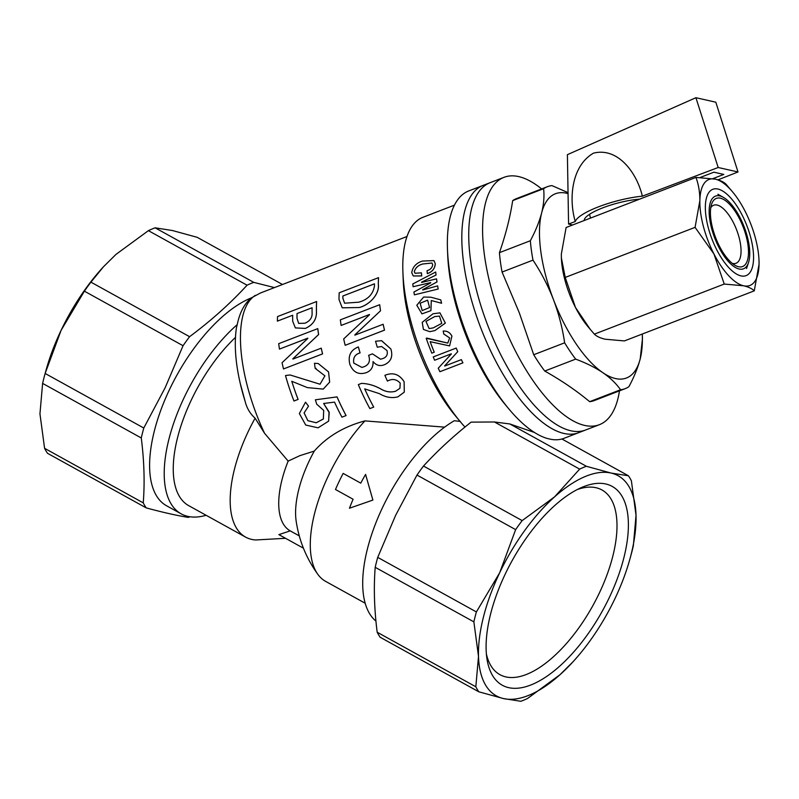 <?xml version="1.0" encoding="UTF-8"?>
<svg xmlns="http://www.w3.org/2000/svg" width="799" height="799" viewBox="0 0 799 799"><rect width="100%" height="100%" fill="white"/><g stroke="black" fill="none" stroke-linecap="round" stroke-linejoin="round"><path stroke-width="1.2" d="M429.163 328.599L425.967 321.398L434.676 316.594L425.937 321.398L429.153 328.599L433.258 327.88L441.757 323.365L439.46 316.094L434.656 316.584L439.47 316.094M432.978 313.787L439.939 312.858L445.343 323.086L434.926 330.556L429.792 331.675L423.44 329.448L422.202 322.357L432.978 313.787M429.812 331.675L434.946 330.556L445.363 323.086L439.939 312.858M440.758 299.865A124.494 50.307 -111.1 0 0 441.557 303.24L441.587 303.24A124.434 50.287 -111.1 0 1 440.778 299.875L430.841 297.208L423.64 297.038L416.798 305.258L421.962 313.867L430.941 310.651L431.28 300.524L430.911 310.641L421.962 313.867M441.587 303.24L431.28 300.524L441.557 303.24M422.671 289.687L436.983 281.937A124.494 50.307 -111.1 0 1 436.534 278.861L436.554 278.881A124.434 50.287 -111.1 0 0 437.013 281.947L422.671 289.687A124.494 50.307 -111.1 0 0 422.721 289.977A124.434 50.287 -111.1 0 1 422.701 289.707M414.381 294.851L438.192 289.018A124.434 50.287 -111.1 0 1 437.652 285.902L437.632 285.882A124.494 50.307 -111.1 0 0 438.192 289.018L414.381 294.851A124.494 50.307 -111.1 0 1 413.912 292.025L430.721 282.866A124.494 50.307 -111.1 0 1 430.681 282.586L413.133 286.721A124.494 50.307 -111.1 0 1 412.773 283.965L435.685 272.01A124.434 50.287 -111.1 0 0 436.054 275.026L421.562 282.157A124.494 50.307 -111.1 0 0 421.602 282.437A124.434 50.287 -111.1 0 1 421.592 282.177M430.711 282.606L413.133 286.721M431.989 263.021L422.841 263.99C418.336 265.128 415.49 267.705 414.311 271.72L415.061 273.268M413.313 275.985L421.722 275.945A124.434 50.287 -111.1 0 1 421.443 272.878L421.413 272.849A124.494 50.307 -111.1 0 0 421.692 275.915L413.283 275.955L411.735 272.679C412.674 266.866 416.249 262.991 422.461 261.063L433.957 260.594L435.255 263.74C434.896 268.594 432.259 271.89 427.325 273.608A124.494 50.307 -111.1 0 1 427.056 270.681C430.321 269.752 432.209 267.775 432.708 264.729L431.969 263.011L422.811 263.97C418.306 265.108 415.46 267.675 414.291 271.69L415.041 273.258L421.413 272.849M433.957 260.594L435.285 263.77C434.926 268.614 432.279 271.91 427.355 273.628L427.325 273.608M434.227 352.229L431.81 353.158A124.494 50.307 -111.1 0 1 426.207 338.287L447.78 343.081L449.667 337.927L443.785 334.032L443.195 331.056C447.1 330.786 450.007 332.474 451.924 336.119L449.597 345.907L430.152 341.652A124.434 50.287 -111.1 0 0 434.247 352.219L434.227 352.229A124.494 50.307 -111.1 0 1 430.152 341.652M462.891 362.856L439.919 371.715A124.494 50.307 -111.1 0 1 438.242 368.219L451.355 353.967A124.494 50.307 -111.1 0 1 451.295 353.827L434.636 360.249A124.494 50.307 -111.1 0 1 433.218 356.933L456.209 348.064A124.434 50.287 -111.1 0 0 457.757 351.67L444.644 365.902A124.434 50.287 -111.1 0 0 444.713 366.042L461.373 359.62A124.434 50.287 -111.1 0 0 462.911 362.836L462.891 362.856A124.494 50.307 -111.1 0 1 461.353 359.64L461.373 359.62M508.893 408.978L505.358 404.743A124.434 50.287 -111.1 0 1 447.71 255.241L447.49 249.727A132.554 53.563 -111.1 0 1 468.743 190.931L483.215 185.358A132.554 53.563 68.9 0 0 470.202 295.32A132.554 53.563 68.9 0 0 578.596 432.708A132.554 53.563 -111.1 0 1 563.884 433.448A132.554 53.563 -111.1 0 1 475.075 311.84A132.554 53.563 -111.1 0 1 483.215 185.358L490.137 182.681A132.554 53.563 68.9 0 0 477.123 292.654A132.554 53.563 68.9 0 0 585.517 430.032L564.124 438.281A132.554 53.563 -111.1 0 1 551.47 439.42L547.305 438.481A132.554 53.563 -111.1 0 1 508.893 408.978A132.554 53.563 -111.1 0 1 447.49 249.727M464.958 427.056A124.434 50.287 -111.1 0 1 460.564 422.022A124.434 50.287 -111.1 0 1 402.916 272.519A124.434 50.287 -111.1 0 1 422.871 217.318L454.441 205.143M494.431 421.982L471.11 422.132C453.632 435.884 437.762 450.516 423.5 466.037L522.166 520.598L554.566 496.878L579.655 469.113L494.431 421.982L509.832 423.959L586.376 466.276L611.045 473.048L628.423 475.775L561.917 439.001M534.481 432.479L509.832 423.959M628.423 475.775A133.902 60.894 -61.1 0 1 631.39 480.798L636.024 515.275A125.793 57.198 -61.1 0 1 629.952 558.891A125.793 57.198 -61.1 0 1 614.87 598.821A125.793 57.198 -61.1 0 1 573.113 661.682L559.969 674.736L527.57 698.466A133.902 60.894 -61.1 0 1 520.848 701.292L503.48 698.566L478.811 691.804L380.144 637.242A133.902 60.894 -61.1 0 1 377.178 632.219C374.272 609.337 373.612 587.704 375.2 567.31A133.902 60.894 -61.1 0 1 377.717 557.372L395.655 515.285L416.978 475.065A133.902 60.894 -61.1 0 1 423.5 466.037M375.939 621.093A119.031 54.122 -61.1 0 1 382.731 507.125A119.031 54.122 -61.1 0 1 454.321 420.723L460.354 421.433M349.463 508.224L372.903 500.074L365.582 474.426L372.883 500.064L349.463 508.224A108.265 49.228 -61.1 0 1 353.098 499.235L335.48 489.497A108.265 49.228 -61.1 0 1 339.146 481.417A108.265 49.228 -61.1 0 1 343.161 473.408L360.768 483.145A108.265 49.228 -61.1 0 1 365.582 474.426M365.143 603.215L325.682 581.402A108.205 49.208 -61.1 0 1 317.882 574.391A108.205 49.208 -61.1 0 1 328.499 475.515A108.205 49.208 -61.1 0 1 364.923 420.893L444.624 427.145M317.882 574.391C306.277 558.321 299.026 540.494 296.129 520.908A81.158 36.904 -61.1 0 1 309.263 460.823A81.158 36.904 -61.1 0 1 314.277 451.095C327.081 436.584 343.969 426.516 364.923 420.893M299.275 535.879L290.207 530.876A81.158 36.904 -61.1 0 1 288.159 461.103L299.885 455.64L314.277 451.095M285.523 538.296L255.65 539.974A108.205 49.208 -61.1 0 1 245.563 537.098A108.205 49.208 -61.1 0 1 248.379 431.21A108.205 49.208 -61.1 0 1 255.101 418.177L264.569 433.298L288.159 461.103M290.207 530.876L278.881 534.621L303.43 548.194M245.563 537.098L188.644 505.617A108.205 49.208 -61.1 0 1 191.45 399.73A108.205 49.208 -61.1 0 1 235.455 337.398M206.112 515.285A119.031 54.122 -61.1 0 1 181.143 513.837A119.031 54.122 -61.1 0 1 184.239 397.363A119.031 54.122 -61.1 0 1 237.243 324.594L236.464 327.59C234.097 343.61 235.355 362.217 240.249 383.43A106.027 42.846 -111.1 0 0 245.143 401.408C246.811 408.169 250.137 413.762 255.101 418.177M181.143 513.837L166.532 505.757A119.031 54.122 -61.1 0 1 169.628 389.293A119.031 54.122 -61.1 0 1 251.395 297.857C244.414 303.62 239.69 312.529 237.243 324.594M274.466 287.59L253.782 282.377A133.902 60.894 -61.1 0 0 247.071 285.203C230.152 303.61 210.986 320.769 189.583 336.689A133.902 60.894 -61.1 0 0 183.051 345.717L165.113 387.805L143.79 428.024A133.902 60.894 -61.1 0 0 141.273 437.962C144.18 460.833 144.839 482.476 143.251 502.871A133.902 60.894 -61.1 0 0 146.217 507.894C162.417 512.289 176.429 515.455 188.264 517.392A133.902 60.894 -61.1 0 0 189.922 516.763M407.011 236.484L260.514 292.973L251.395 297.857M460.564 422.022L455.26 415.67A112.26 45.363 -111.1 0 1 403.245 280.789L402.916 272.519M359.35 307.525L342.232 307.825L338.996 299.525A112.319 45.383 -111.1 0 1 339.205 292.784L378.546 277.653A112.26 45.363 -111.1 0 0 378.336 284.394C379.695 294.172 369.458 304.938 359.35 307.525L342.202 307.805M369.468 314.536L341.133 325.443A112.319 45.383 -111.1 0 1 340.334 319.86L379.685 304.719A112.26 45.363 -111.1 0 0 380.544 310.771L354.846 334.911A112.26 45.363 -111.1 0 0 354.896 335.141M383.111 324.254A112.319 45.383 -111.1 0 0 384.499 330.137L345.178 345.298L384.529 330.147A112.26 45.363 -111.1 0 1 383.13 324.264L354.876 335.141A112.319 45.383 -111.1 0 1 354.816 334.901L354.846 334.911M358.352 346.936A112.319 45.383 -111.1 0 0 360.069 352.898L360.089 352.898A112.26 45.363 -111.1 0 1 358.371 346.936L358.371 346.936C350.601 350.002 347.785 355.855 349.892 364.474C353.198 372.334 358.621 375.071 366.162 372.694L366.192 372.694C371.096 370.836 373.373 367.121 373.033 361.538C373.353 367.131 371.076 370.846 366.162 372.694M360.089 352.898C355.016 354.386 352.918 357.782 353.807 363.106L361.897 367.41L364.174 366.691C369.048 364.644 370.526 360.858 368.609 355.335L372.464 353.857L380.544 359.22M372.464 353.857L380.594 359.21L382.731 358.571C386.536 357.293 387.964 354.626 387.016 350.571L381.602 346.496L377.288 347.205A112.319 45.383 -111.1 0 1 375.54 341.243L381.542 340.684L390.841 348.973C393.088 356.244 391.13 361.408 385.008 364.464L384.978 364.474C380.364 366.571 376.379 365.602 373.013 361.548M381.652 340.704L390.861 348.973C393.068 356.244 391.111 361.408 384.978 364.474M373.712 407.11L369.857 408.589A112.319 45.383 -111.1 0 1 358.332 384.609L361.518 383.37C368.209 383.61 374.701 385.508 381.003 389.063C385.907 391.909 390.801 392.619 395.685 391.19L399.939 388.274L400.199 383.13C396.524 379.135 392.259 378.456 387.425 381.093A112.319 45.383 -111.1 0 1 384.898 375.33C392.958 372.044 399.36 374.192 404.124 381.742L404.284 392.129L397.942 396.843C391.73 398.421 385.527 397.353 379.335 393.617L364.694 388.893A112.319 45.383 -111.1 0 0 373.712 407.11A112.26 45.363 -111.1 0 1 364.724 388.893M305.358 328.429L295.37 327.91L292.694 321.268A112.319 45.383 -111.1 0 1 292.684 315.235L277.373 321.128A112.319 45.383 -111.1 0 1 277.563 316.554L316.644 301.523A112.26 45.363 -111.1 0 0 316.484 312.139C316.554 319.56 312.838 324.993 305.358 328.429L295.35 327.89M307.795 338.197L279.46 349.093A112.319 45.383 -111.1 0 1 278.691 343.66L317.782 328.619A112.26 45.363 -111.1 0 0 318.631 334.521L292.863 358.841A112.26 45.363 -111.1 0 0 292.913 359.071M321.218 348.154A112.319 45.383 -111.1 0 0 322.566 353.887L322.596 353.897A112.26 45.363 -111.1 0 1 321.238 348.164L292.893 359.081A112.319 45.383 -111.1 0 1 292.834 358.831L292.863 358.841M322.596 353.897L283.505 368.948A112.319 45.383 -111.1 0 1 282.047 362.726L307.825 338.406A112.319 45.383 -111.1 0 1 307.785 338.167L279.46 349.093M298.077 399.42L298.107 399.41A112.26 45.363 -111.1 0 1 291.785 381.293A112.319 45.383 -111.1 0 0 298.077 399.42L293.972 401.008A112.319 45.383 -111.1 0 1 285.503 375.55L290.067 374.961L320.039 384.229M316.064 368.399L315.156 368.329L314.456 363.265L318.262 363.545L328.539 371.935L329.667 382.102L323.275 389.083M318.262 363.545L328.559 371.925L329.647 382.122L323.225 389.103L307.355 387.595L291.765 381.283M305.508 402.187L308.514 406.172L304.089 412.933L307.885 420.703L316.224 422.771L323.355 418.976L323.695 410.396L316.704 404.164L315.385 399.81L337.038 396.883A112.26 45.363 -111.1 0 0 346.087 415.56L341.952 417.168A112.319 45.383 -111.1 0 1 334.531 402.127L323.625 403.485L329.218 412.674L328.569 421.173L318.072 427.825L305.717 425.048L299.355 413.542L305.508 402.187L308.534 406.162L304.099 412.893L307.845 420.644L316.134 422.771L323.305 419.046M323.655 403.485L329.038 411.894L328.669 420.993M579.655 469.113A133.902 60.894 -61.1 0 1 586.376 466.276M240.249 383.43L245.143 401.408M377.717 557.372L476.384 611.934L499.665 572.793A125.793 57.198 -61.1 0 1 554.566 496.878A125.793 57.198 -61.1 0 1 611.045 473.048A125.793 57.198 -61.1 0 1 636.024 515.275L633.357 545.707A133.902 60.894 -61.1 0 1 630.99 555.135L629.952 558.891M247.071 285.203L148.404 230.651A133.902 60.894 -61.1 0 1 155.126 227.815L253.782 282.377M183.051 345.717L84.394 291.166A133.902 60.894 -61.1 0 1 90.916 282.137L189.583 336.689M282.496 284.494L197.173 237.313L172.494 230.541L155.126 227.815M146.217 507.894L47.56 453.333A133.902 60.894 -61.1 0 1 44.584 448.309L143.251 502.871M141.273 437.962L42.617 383.4A133.902 60.894 -61.1 0 1 44.994 373.982A133.902 60.894 -61.1 0 1 45.134 373.463L143.79 428.024M148.404 230.651L116.015 254.372L103.451 266.796L90.916 282.137M84.394 291.166L61.114 330.297A125.793 57.198 -61.1 0 1 102.871 267.435L103.451 266.796M42.617 383.4L39.95 413.842L44.584 448.309M44.994 373.982L46.032 370.227A125.793 57.198 -61.1 0 1 61.114 330.297L45.134 373.463M377.178 632.219L475.834 686.78L478.501 656.339A125.793 57.198 -61.1 0 1 499.665 572.793L515.635 529.627L416.978 475.065M515.635 529.627A133.902 60.894 -61.1 0 1 522.166 520.598M573.113 661.682A125.793 57.198 -61.1 0 1 559.969 674.736A125.793 57.198 -61.1 0 1 503.48 698.566A125.793 57.198 -61.1 0 1 478.501 656.339L473.867 621.862L375.2 567.31M473.867 621.862A133.902 60.894 -61.1 0 1 476.384 611.934M478.811 691.804A133.902 60.894 -61.1 0 1 475.834 686.78M609.297 597.562A113.618 51.665 -61.1 0 1 536.269 682.566A113.618 51.665 -61.1 0 1 486.911 658.536A113.618 51.665 -61.1 0 1 505.238 574.062A113.618 51.665 -61.1 0 1 581.452 487.55A113.618 51.665 -61.1 0 1 609.297 597.562M577.307 489.527A105.498 47.97 -61.1 0 1 601.997 489.987A105.498 47.97 -61.1 0 1 599.25 593.218A105.498 47.97 -61.1 0 1 499.884 674.636A105.498 47.97 -61.1 0 1 486.381 653.972M360.768 483.145L343.161 473.408M378.336 284.394L378.307 284.364A112.319 45.383 -111.1 0 1 378.516 277.623M378.307 284.364C379.665 294.152 369.428 304.908 359.32 307.505M374.481 283.815L342.871 296A112.319 45.383 -111.1 0 0 342.851 298.197L344.589 303.201L358.871 302.182C367.93 299.565 373.123 294.172 374.451 286.012A112.319 45.383 -111.1 0 1 374.481 283.815M374.481 283.855L342.871 296M342.901 296.029A112.26 45.363 -111.1 0 0 342.881 298.227L342.851 298.197M342.881 298.227L344.599 303.211M345.178 345.298A112.319 45.383 -111.1 0 1 343.68 338.926L369.498 314.756A112.319 45.383 -111.1 0 1 369.458 314.516L341.133 325.443M354.816 334.901L380.544 310.771A112.319 45.383 -111.1 0 1 379.655 304.699M360.069 352.898C354.996 354.376 352.898 357.782 353.787 363.116L361.877 367.41M381.602 346.496L377.288 347.205M358.332 384.609L361.518 383.37C368.199 383.63 374.691 385.527 380.983 389.083C385.897 391.929 390.791 392.639 395.665 391.21L395.685 391.19M395.665 391.21L399.939 388.284M384.898 375.33L384.908 375.32C392.938 372.054 399.34 374.202 404.104 381.752L404.124 381.742M404.104 381.752L404.284 392.129M292.684 315.235L277.373 321.128M316.484 312.139L316.454 312.109A112.319 45.383 -111.1 0 1 316.614 301.493M316.454 312.109C316.524 319.54 312.818 324.973 305.338 328.409M312.099 307.745L297.018 313.558A112.319 45.383 -111.1 0 0 297.008 318.322L298.656 323.385L304.888 323.225C310.062 321.068 312.469 317.493 312.089 312.509A112.319 45.383 -111.1 0 1 312.099 307.745L297.018 313.558M297.048 313.588A112.26 45.363 -111.1 0 0 297.038 318.352L297.008 318.322M297.038 318.352L298.666 323.395M318.631 334.521L318.601 334.511A112.319 45.383 -111.1 0 1 317.752 328.599M318.601 334.511L292.834 358.831M322.566 353.887L283.505 368.948M315.136 368.319L324.923 375.85L320.019 384.229L290.067 374.961M346.067 415.58A112.319 45.383 -111.1 0 1 337.018 396.893L315.385 399.81M421.602 282.437L436.534 278.861M436.054 275.026L421.562 282.157M436.024 275.006A124.494 50.307 -111.1 0 1 435.685 272.01M422.721 289.977L437.632 285.882M422.212 310.611L420.144 303.24L422.202 310.611L429.572 307.525L427.625 300.174L420.124 303.23L427.635 300.184M443.195 331.056L443.215 331.056C447.07 330.786 449.977 332.474 451.904 336.129L451.924 336.119M451.904 336.129L449.597 345.907M426.746 338.077L447.77 343.081M433.218 356.933L456.209 348.064M457.757 351.67L457.737 351.68A124.494 50.307 -111.1 0 1 456.189 348.074M457.737 351.68L444.644 365.902M461.353 359.64L444.713 366.042A124.494 50.307 -111.1 0 1 444.624 365.922M541.612 188.924A132.554 53.563 68.9 0 0 503.989 177.338L490.137 182.681A132.554 53.563 68.9 0 0 487.56 324.873A132.554 53.563 68.9 0 0 585.517 430.032L599.37 424.698A132.554 53.563 68.9 0 0 619.475 390.851M503.989 177.338A132.554 53.563 68.9 0 0 501.412 319.53A132.554 53.563 68.9 0 0 599.37 424.698M533.722 354.736L564.643 342.811C562.486 328.129 558.771 313.747 553.487 299.675C548.094 285.802 541.263 272.619 532.993 260.134L502.072 272.059L519.32 312.848L533.722 354.736A108.205 43.725 68.9 0 0 544.738 371.046C561.587 380.524 576.558 390.741 589.642 401.677A108.205 43.725 68.9 0 0 594.276 400.569L625.198 388.644A108.205 43.725 68.9 0 0 628.923 386.666C634.146 376.928 637.912 367.65 640.219 358.841A98.736 39.9 68.9 0 0 642.286 334.212A98.736 39.9 68.9 0 0 642.276 334.032M589.642 401.677L620.553 389.752C616.189 383.52 610.256 377.817 602.776 372.634A98.736 39.9 68.9 0 0 640.219 358.841L642.466 338.646L642.286 334.212M620.553 389.752A108.205 43.725 68.9 0 0 625.198 388.644M568.059 193.648A98.736 39.9 68.9 0 0 541.642 212.924C543.799 204.174 544.449 196.095 543.6 188.694L512.678 200.619C510.152 217.238 505.727 234.586 499.425 252.664L530.346 240.739C535.57 230.981 539.335 221.703 541.642 212.924A98.736 39.9 68.9 0 0 553.487 299.675A98.736 39.9 68.9 0 0 602.776 372.634C595.125 367.5 586.086 362.996 575.66 359.121L544.738 371.046M564.643 342.811A108.205 43.725 68.9 0 0 575.66 359.121M530.346 240.739A108.205 43.725 68.9 0 0 532.993 260.134M512.678 200.619A108.205 43.725 68.9 0 1 516.414 198.641L547.335 186.726A108.205 43.725 68.9 0 1 551.969 185.618L568.039 192.639M547.335 186.726A108.205 43.725 68.9 0 0 543.6 188.694M499.425 252.664A108.205 43.725 68.9 0 0 502.072 272.059M750.641 237.253A46.262 18.697 -111.1 0 1 736.678 274.157A46.262 18.697 -111.1 0 1 708.274 227.685A46.262 18.697 -111.1 0 1 706.815 196.714A46.262 18.697 -111.1 0 1 727.689 194.866A46.262 18.697 -111.1 0 1 750.641 237.253M759.02 260.764L759.05 264.209A56.809 22.951 -111.1 0 1 743.589 285.782A56.809 22.951 -111.1 0 1 713.986 254.042A56.809 22.951 -111.1 0 1 703.44 226.586A56.809 22.951 -111.1 0 1 699.854 200.719C699.894 192.249 698.596 184.489 695.969 177.418L715.325 179.146C720.299 180.334 723.864 182.022 726.011 184.209L732.683 192.02A56.809 22.951 -111.1 0 1 744.918 210.896A56.809 22.951 -111.1 0 1 759 260.274A56.809 22.951 -111.1 0 1 759.05 264.209L754.276 290.846C752.129 288.669 748.563 286.981 743.589 285.782L724.234 284.064L713.986 254.042L695.08 227.355L699.854 200.719A56.809 22.951 -111.1 0 1 715.325 179.146A56.809 22.951 -111.1 0 1 732.683 192.02M695.969 177.418L566.111 227.495L561.337 254.132L561.377 257.927L565.223 277.433L575.47 307.455A56.809 22.951 -111.1 0 1 561.377 258.077A56.809 22.951 -111.1 0 1 561.377 257.867M590.311 329.458L587.704 326.332A56.809 22.951 -111.1 0 1 575.47 307.455L590.311 329.458L594.376 334.142C596.473 336.309 600.039 337.987 605.063 339.205L624.409 340.923L754.276 290.846M695.08 227.355L565.223 277.433M724.234 284.064L594.376 334.142M732.244 263.36A31.111 12.574 68.9 0 0 736.029 263.271A31.111 12.574 68.9 0 0 737.896 262.052A31.111 12.574 68.9 0 0 735.549 227.216A31.111 12.574 68.9 0 0 713.647 205.223A31.111 12.574 68.9 0 0 711.779 206.442A31.111 12.574 68.9 0 0 710.78 207.69M714.126 199.83A36.524 14.762 68.9 0 0 711.579 204.244A36.524 14.762 68.9 0 0 715.684 237.772A36.524 14.762 68.9 0 0 735.16 265.378A36.524 14.762 68.9 0 0 744.778 265.108A36.524 14.762 68.9 0 0 740.743 221.333A36.524 14.762 68.9 0 0 714.126 199.83M745.807 267.275A38.951 15.74 68.9 0 0 748.513 262.571A38.951 15.74 68.9 0 0 744.139 226.806A38.951 15.74 68.9 0 0 723.365 197.353A38.951 15.74 68.9 0 0 713.108 197.653A38.951 15.74 68.9 0 0 717.422 244.344A38.951 15.74 68.9 0 0 745.807 267.275M738.006 171.975L715.814 102.202L695.909 97.708L567.4 154.666L568.568 224.06L575.25 221.533A45.992 10.986 -14.8 0 1 598.521 206.831A45.992 10.986 -14.8 0 1 642.366 196.164L718.181 167.5L738.006 171.975L717.991 179.855M639.56 199.171A36.524 8.729 165.2 0 0 602.865 207.81A36.524 8.729 165.2 0 0 584.219 220.514M572.643 224.978L568.568 224.06M712.838 178.656L723.804 174.422L713.897 172.185L700.084 177.518M575.25 221.533C568.658 199.021 571.325 165.932 593.497 153.148C618.076 146.966 636.903 173.013 642.366 196.164M718.181 167.5L695.909 97.708M264.569 433.298A112.26 45.363 -111.1 0 1 255.39 295.32M589.522 214.322L590.521 218.087M723.365 197.353L717.901 194.257M748.513 262.571L746.546 268.534"/></g></svg>
